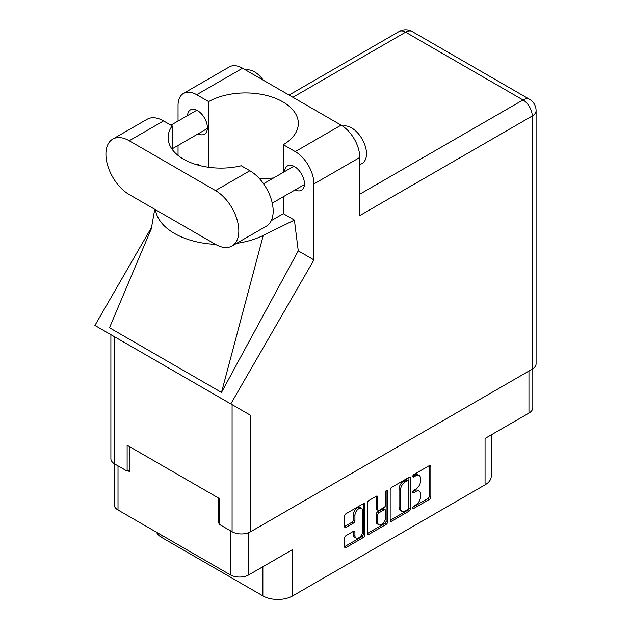 <?xml version="1.0" encoding="UTF-8"?>
<svg xmlns="http://www.w3.org/2000/svg" width="631" height="631" viewBox="0 0 631 631"><rect width="100%" height="100%" fill="white"/><g stroke="black" fill="none" stroke-linecap="round" stroke-linejoin="round"><path stroke-width="0.95" d="M361.626 508.389L360.127 507.529A5.545 3.202 120 0 0 357.359 507.797A5.545 3.202 120 0 0 353.439 514.588L354.93 515.456A5.545 3.202 120 0 1 358.85 508.665A5.545 3.202 120 0 1 361.626 508.389A5.545 3.202 120 0 1 362.77 510.929L362.77 530.986A5.545 3.202 120 0 1 360.348 536.563A5.545 3.202 120 0 1 356.073 538.046A5.545 3.202 120 0 1 354.93 535.514L354.93 532.17A2.074 1.199 120 0 0 354.496 531.215A2.074 1.199 120 0 0 353.463 531.318L346.064 535.593A2.074 1.199 120 0 0 344.597 538.133L344.597 546.683A2.074 1.199 120 0 0 345.023 547.629A2.074 1.199 120 0 0 346.064 547.527L363.353 537.541A2.074 1.199 120 0 0 364.821 535.001L364.821 504.54A2.074 1.199 120 0 0 364.395 503.585A2.074 1.199 120 0 0 363.353 503.688L346.064 513.673A2.074 1.199 120 0 0 344.597 516.213L344.597 526.538A2.074 1.199 120 0 0 345.023 527.492A2.074 1.199 120 0 0 346.064 527.382L353.463 523.115A2.074 1.199 120 0 0 354.93 520.575L354.93 515.456M386.59 490.279L387.615 490.871A1.451 0.836 120 0 0 387.316 490.208A1.451 0.836 120 0 0 386.59 490.279A1.451 0.836 120 0 0 385.565 492.054L385.565 504.918A2.074 1.199 120 0 1 384.098 507.458L379.184 510.29A2.074 1.199 120 0 1 378.15 510.392A2.074 1.199 120 0 1 377.724 509.446L377.724 497.086A2.074 1.199 120 0 0 377.291 496.14A2.074 1.199 120 0 0 376.257 496.242L377.724 497.086M390.179 489.893L390.179 520.362A2.074 1.199 120 0 0 390.613 521.309A2.074 1.199 120 0 0 391.646 521.206L408.943 511.22A2.074 1.199 120 0 0 410.41 508.681L410.41 478.219A2.074 1.199 120 0 0 409.976 477.273A2.074 1.199 120 0 0 408.943 477.375L391.646 487.361A2.074 1.199 120 0 0 390.179 489.893M415.829 504.879L413.818 506.038A1.451 0.836 120 0 0 412.871 507.316A1.451 0.836 120 0 0 413.092 508.483A1.451 0.836 120 0 0 413.818 508.412L429.388 499.421A2.074 1.199 120 0 0 430.855 496.881L430.855 466.412A2.074 1.199 120 0 0 430.429 465.465A2.074 1.199 120 0 0 429.388 465.568L413.818 474.559A1.451 0.836 120 0 0 412.871 475.837A1.451 0.836 120 0 0 413.092 476.997A1.451 0.836 120 0 0 413.818 476.926L415.829 475.766A6.633 3.833 120 0 1 419.15 475.435A6.633 3.833 120 0 1 420.522 478.472L420.522 481.011A6.633 3.833 120 0 1 415.829 489.135L413.818 490.295A1.451 0.836 120 0 0 412.871 491.581A1.451 0.836 120 0 0 413.092 492.74A1.451 0.836 120 0 0 413.818 492.669L415.829 491.502A6.633 3.833 120 0 1 419.15 491.178A6.633 3.833 120 0 1 420.522 494.215L420.522 496.755A6.633 3.833 120 0 1 415.829 504.879M367.384 533.487L384.658 523.517L386.148 524.385A2.074 1.199 120 0 0 387.615 521.845L387.615 490.871M386.148 524.385L368.851 534.37A2.074 1.199 120 0 1 367.818 534.473A2.074 1.199 120 0 1 367.384 533.518L367.384 503.057A2.074 1.199 120 0 1 368.851 500.517L376.257 496.242M161.915 535.356L161.915 537.596L262.867 595.877A21.115 12.194 0 0 0 292.729 595.877L485.065 484.837A21.115 12.194 0 0 0 491.249 476.216L491.249 434.877M485.065 484.837L485.065 438.45L528.967 413.1A13.093 7.556 0 0 0 532.809 407.76L532.809 368.796M114.179 463.627L114.179 504.666A13.093 7.556 0 0 0 118.013 510.006L230.307 574.841A13.093 7.556 0 0 0 248.827 574.841L292.729 549.491L292.729 595.877M161.915 537.596A21.115 12.194 180 0 1 156.496 532.225M219.706 522.16L218.365 522.941L219.706 523.714M218.365 522.941L218.365 497.938M127.872 470.694L129.962 471.901L129.962 446.898M419.15 491.178L417.659 490.311A6.633 3.833 120 0 0 414.338 490.642L415.829 491.502M412.903 491.47L414.338 490.642M419.15 475.435L417.659 474.575A6.633 3.833 120 0 0 414.338 474.898L415.829 475.766M412.903 475.727L414.338 474.898M412.903 507.214L427.897 498.553A2.074 1.199 120 0 0 429.364 496.013L429.364 465.583M390.179 520.33L407.452 510.361A2.074 1.199 120 0 0 408.912 507.821L408.912 477.391L410.41 478.219M407.334 509.785A1.451 0.836 120 0 0 408.36 508.01L408.36 481.264A1.451 0.836 120 0 0 408.06 480.601A1.451 0.836 120 0 0 407.334 480.672L405.205 481.903A6.633 3.833 120 0 0 400.511 490.027L400.511 508.302A6.633 3.833 120 0 0 401.892 511.339A6.633 3.833 120 0 0 405.205 511.007L407.334 509.785M408.06 480.601L406.561 479.741A1.451 0.836 120 0 0 405.836 479.812L407.334 480.672M401.892 511.339L400.393 510.479A6.633 3.833 120 0 1 399.021 507.442L399.021 489.159A6.633 3.833 120 0 1 403.714 481.035L405.836 479.812M376.226 496.258L376.226 508.586A2.074 1.199 120 0 0 376.66 509.532L378.15 510.392M386.125 490.673L386.125 520.977L387.615 521.845M377.724 522.263A5.545 3.202 120 0 0 378.868 524.803A5.545 3.202 120 0 0 383.143 523.32A5.545 3.202 120 0 0 385.565 517.736L385.565 510.668A2.074 1.199 120 0 0 385.131 509.722A2.074 1.199 120 0 0 384.098 509.824L379.184 512.664A2.074 1.199 120 0 0 377.724 515.204L377.724 522.263L376.226 521.403A5.545 3.202 120 0 0 377.377 523.943L378.868 524.803M385.131 509.722L383.64 508.862A2.074 1.199 120 0 0 382.607 508.965L384.098 509.824M376.226 521.403L376.226 514.336A2.074 1.199 120 0 1 377.693 511.796L382.607 508.965M384.658 523.517A2.074 1.199 120 0 0 386.125 520.977M356.073 538.046L354.583 537.186A5.545 3.202 120 0 1 353.439 534.646L353.439 531.334M344.597 526.506L351.972 522.247A2.074 1.199 120 0 0 353.439 519.707L353.439 514.588M344.597 546.651L361.863 536.681A2.074 1.199 120 0 0 363.33 534.141L363.33 503.704L364.821 504.54M231.995 246.003L266.345 226.174A32.946 19.025 -120 0 0 273.168 211.093A32.946 19.025 -120 0 0 249.868 170.749L241.247 165.764A52.799 30.485 -0 0 1 168.106 137.637A52.799 30.485 -0 0 1 172.184 125.892L163.555 120.915A32.946 19.025 -120 0 0 147.086 119.283L112.736 139.112A32.946 19.025 -120 0 0 107.688 165.511A32.946 19.025 -120 0 0 129.213 194.545L215.526 244.371A32.946 19.025 -120 0 0 231.995 246.003A32.946 19.025 -120 0 0 238.818 230.922A32.946 19.025 -120 0 0 215.526 190.578L129.213 140.745A32.946 19.025 -120 0 0 112.736 139.112M245.743 70.08A21.115 12.194 60 0 1 263.261 80.192M342.712 126.145A21.115 12.194 60 0 1 358.305 133.646A21.115 12.194 60 0 1 366.501 153.759A21.115 12.194 60 0 1 362.123 163.429L359.78 164.786M295.174 189.892A14.048 8.108 -120 0 0 301.547 190.239A14.048 8.108 -120 0 0 304.45 183.81A14.048 8.108 -120 0 0 298.321 169.676A14.048 8.108 -120 0 0 287.499 165.914A14.048 8.108 -120 0 0 284.613 171.6M198.102 133.851A14.048 8.108 -120 0 0 204.476 134.198A14.048 8.108 -120 0 0 207.386 127.77A14.048 8.108 -120 0 0 201.257 113.635A14.048 8.108 -120 0 0 190.436 109.873A14.048 8.108 -120 0 0 187.549 115.56M183.511 93.396L229.353 66.925A26.399 15.239 60 0 1 242.556 68.235L196.706 94.705A26.399 15.239 -120 0 0 183.511 93.396A26.399 15.239 -120 0 0 178.045 105.48L178.045 121.049M532.256 369.135L532.256 116.001A13.093 7.556 180 0 0 536.09 110.654L536.09 363.787A13.093 7.556 180 0 1 532.256 369.135L250.617 531.736A13.093 7.556 180 0 1 232.098 531.736L232.098 404.652L250.617 415.34L230.804 403.895L313.93 259.909L313.93 183.936A26.399 15.239 -120 0 0 295.269 151.606L341.111 125.135L242.556 68.235M341.111 125.135A26.399 15.239 60 0 1 359.78 157.466L359.78 215.581L532.256 116.001A13.093 7.556 60 0 0 522.996 99.966L405.623 32.197L292.879 97.292M295.269 151.606L283.319 144.704L283.319 172.35M283.319 196.738L283.319 213.68A52.799 30.485 180 0 1 282.877 213.941L271.267 220.645M236.546 243.385A65.466 37.797 -0 0 0 263.261 235.442L294.409 220.085L283.319 213.68M294.409 220.085L298.258 250.854L313.93 259.909M151.44 228.414L109.494 327.765L221.497 392.427L298.258 250.854M230.804 403.895L94.91 325.446L151.787 226.931M208.656 167.286L208.656 101.599L196.706 94.705M178.045 155.439L178.045 145.438M200.161 165.669L197.566 164.17L196.73 164.738M232.098 404.652L114.724 336.883L114.724 463.966L127.123 471.12L129.962 469.488M114.724 463.966A13.093 7.556 180 0 1 110.89 458.627L110.89 334.675M232.098 531.736L219.706 524.574L219.706 498.711L127.123 445.257L127.123 471.12M114.724 336.883C109.731 334.004 109.731 334.004 114.724 336.883M283.319 144.704A52.799 30.485 -0 0 0 298.337 123.416A52.799 30.485 -0 0 0 266.037 95.32A52.799 30.485 -0 0 0 208.656 101.599M273.546 177.989L259.704 178.936M155.486 209.713A65.466 37.797 -0 0 0 215.534 244.378M263.261 235.442L221.497 392.427M172.184 149.381L172.184 125.892M528.967 413.1L528.967 371.028M248.827 574.841L248.827 532.596M118.013 510.006L118.013 465.867M230.307 574.841L230.307 530.703M412.792 492.077L413.818 492.669M412.792 476.334L413.818 476.926M429.388 465.568L430.855 466.412M429.364 496.013L430.855 496.881M427.897 498.553L429.388 499.421M412.792 507.813L413.818 508.412M408.912 507.821L410.41 508.681M407.452 510.361L408.943 511.22M390.179 520.362L391.646 521.206M403.714 481.035L405.205 481.903M399.021 489.159L400.511 490.027M399.021 507.442L400.511 508.302M367.384 533.518L368.851 534.37M376.226 508.586L377.724 509.446M377.693 511.796L379.184 512.664M376.226 514.336L377.724 515.204M353.463 531.318L354.93 532.17M353.439 534.646L354.93 535.514M353.439 519.707L354.93 520.575M351.972 522.247L353.463 523.115M344.597 526.538L346.064 527.382M363.33 534.141L364.821 535.001M361.863 536.681L363.353 537.541M344.597 546.683L346.064 547.527M262.867 566.741L262.867 595.877M359.78 194.198L522.996 99.966A13.093 7.556 120 0 1 529.543 99.312L412.169 31.55A13.093 7.556 120 0 0 405.623 32.197A13.093 7.556 60 0 0 399.076 31.55L289.045 95.076M359.78 157.466L313.93 183.936M250.617 415.34L250.617 531.736M163.555 120.915L129.213 140.745M249.868 170.749L215.526 190.578M263.545 183.763L293.872 166.253M170.922 125.159L196.809 110.22M172.184 148.821L207.362 128.503M272.253 203.119L304.434 184.544M154.753 209.287L151.227 229.211M412.169 31.55A13.093 13.093 0 0 0 399.076 31.55M536.09 110.654A13.093 13.093 0 0 0 529.543 99.312"/></g></svg>

